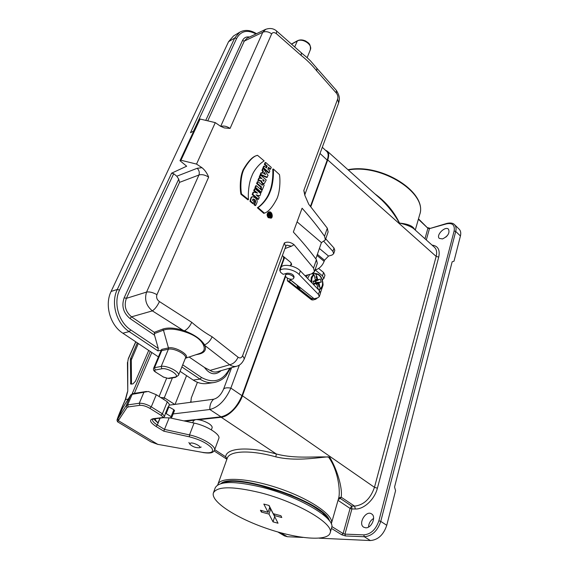 <?xml version="1.0" encoding="UTF-8"?>
<svg xmlns="http://www.w3.org/2000/svg" width="569" height="569" viewBox="0 0 569 569"><rect width="100%" height="100%" fill="white"/><g stroke="black" fill="none" stroke-linecap="round" stroke-linejoin="round"><path stroke-width="0.85" d="M273.333 168.979L272.715 169.171C273.22 174.669 272.323 185.686 269.471 192.066C267.153 198.873 261 205.608 257.366 207.77L258.006 207.557C261.612 205.416 267.771 198.659 270.09 191.86C272.935 185.48 273.831 174.434 273.333 168.979L279.457 174.612C280.161 178.019 280.496 190.131 277.146 198.275C272.629 207.059 268.376 212.009 264.386 213.126L263.788 213.375L257.366 207.77M264.386 213.126L258.006 207.557M257.508 155.309L256.918 155.536C252.743 156.383 248.155 161.155 243.148 169.854C239.442 177.997 240.054 190.643 240.943 194.257L247.913 199.861L248.482 199.577C247.913 193.908 248.795 182.514 251.79 176.141C254.243 169.285 260.616 162.841 264.165 160.927L257.508 155.309C253.347 156.155 248.767 160.927 243.76 169.626C240.061 177.763 240.673 190.416 241.555 194.008L240.943 194.257M241.555 194.008L248.482 199.577M268.817 217.422L271.05 218.169C273.298 217.749 272.217 211.028 269.109 211.945C267.402 213.496 267.309 215.324 268.817 217.422M268.54 212.123L268.504 212.13C266.776 213.695 266.676 215.537 268.205 217.657L271.05 218.169M269.151 172.663L268.575 172.948L262.899 168.004L263.525 167.748L269.151 172.663L269.834 170.963L267.807 169.171L268.568 167.286L270.588 169.071L270.005 169.356L268.326 167.876M270.588 169.071L271.264 167.378L265.659 162.464L265.062 162.67L264.35 164.413L266.584 166.347L266.057 167.642M265.659 162.464L264.976 164.157L264.35 164.413M264.976 164.157L267.202 166.091L266.584 166.347M267.202 166.091L266.448 167.983L264.208 166.048L263.611 166.248L262.899 168.004M264.208 166.048L263.525 167.748M263.276 168.36L262.586 170.067L263.383 171.212L262.586 173.196L261.505 172.734L260.808 174.455L260.182 174.711L266.74 177.535L268.077 175.359L263.276 168.36L262.679 168.552L261.968 170.309L262.764 171.454L262.138 173.004M261.505 172.734L260.901 172.94L260.182 174.711M260.808 174.455L267.316 177.258M262.586 170.067L261.968 170.309M263.383 171.212L262.764 171.454M261.448 180.857C262.003 182.855 262.992 183.709 264.429 183.41L266.235 179.968L260.566 175.067L259.862 176.788L261.953 178.574L259.372 178.019L258.511 180.138L261.448 180.857L260.837 181.12C261.406 183.126 262.401 183.979 263.845 183.673L264.116 183.51M258.511 180.138L257.878 180.401L260.837 181.12M260.566 175.067L259.962 175.266L259.244 177.037L260.808 178.374M259.862 176.788L259.244 177.037M259.372 178.019L258.76 178.225L257.878 180.401M262.394 189.598L261.811 189.875L260.396 188.652L261.022 188.41L262.394 189.598L264.187 185.117L262.814 183.929L261.875 184.961M262.814 183.929L262.266 185.295L257.928 181.589L257.323 181.781L256.598 183.574L260.943 187.272L260.396 188.652M257.928 181.589L257.224 183.332L256.598 183.574M257.224 183.332L261.569 187.037L260.943 187.272M261.569 187.037L261.022 188.41M261.327 192.279L260.744 192.55L254.955 187.628L255.581 187.386L261.327 192.279L262.024 190.53L256.292 185.636L255.68 185.828L254.955 187.628M256.292 185.636L255.581 187.386M258.561 199.2L257.977 199.47L252.152 194.555L252.778 194.314L258.561 199.2L259.236 197.507L256.107 194.847L259.891 195.864L256.832 195.459M259.891 195.864L260.794 193.602L255.047 188.716L254.435 188.901L253.738 190.636L256.278 192.77M255.047 188.716L254.364 190.395L253.738 190.636M254.364 190.395L257.601 193.126L253.682 192.08L253.077 192.272L252.152 194.555M253.682 192.08L252.778 194.314M255.773 205.381L254.514 204.321C255.723 202.642 255.915 201.142 255.083 199.819L253.205 198.958L252.408 200.174L254.172 201.654L253.461 203.439L250.623 201.07C250.822 198.524 251.519 197.066 252.714 196.696C257.999 198.425 257.074 202.13 257.152 202.095L255.773 205.381L255.182 205.644L253.881 204.548C255.673 202.351 255.36 200.544 252.928 199.143M254.514 204.321L253.881 204.548M253.461 203.439L252.878 203.702L250.004 201.312C250.616 198.055 251.32 196.582 252.103 196.895L252.416 196.824M250.623 201.07L250.004 201.312M304.956 275.673L311.528 273.924L314.465 271.633L313.54 268.091L294.059 244.691L291.513 246.206L284.977 248.546M297.082 221.846L321.428 242.622L325.383 239.883L324.536 236.227C318.128 227.109 310.646 217.771 302.089 208.211L293.341 232.038C302.132 241.491 309.828 250.709 316.435 259.699L317.31 263.355M324.536 236.227L327.31 228.183L308.754 204.264L304.849 195.352L303.803 190.466L337.68 98.992L338.612 103.032M336.336 90.329L336.485 93.238C337.801 95.087 338.199 97 337.68 98.992M336.485 93.238L316.812 70.983C312.146 65.15 306.947 59.98 301.2 55.485L276.342 33.649C274.265 32.163 272.707 32.234 271.676 33.856L230.082 128.409L224.328 127.918L220.523 126.247L215.281 122.634L196.533 164.085L201.981 167.699C204.819 169.989 207.045 173.125 208.652 177.123L156.937 294.678C152.99 292.445 149.533 291.577 146.567 292.075C144.263 299.5 146.197 305.766 152.371 310.88L131.553 316.826L154.277 332.332L154.54 335.198L130.009 318.512C123.274 312.893 121.332 305.966 124.17 297.722L178.723 179.135L176.788 176.219L173.694 173.709L119.547 290.076C113.217 302.857 118.665 322.203 130.756 329.913L158.253 348.399L154.54 335.198M286.705 245.168L285.702 246.583L244.329 358.826L242.629 355.632C241.491 358.001 239.969 358.527 238.07 357.211L212.137 336.791C205.224 332.929 198.417 328.107 191.732 322.317L159.434 301.577C156.923 299.771 156.091 297.466 156.937 294.678M242.629 355.632L284.351 242.977C287.309 241.484 290.546 242.053 294.059 244.691M221.128 370.639C215.288 375.64 209.733 374.573 204.456 367.453L189.128 357.012M204.456 367.453L210.096 370.405C212.408 371.941 214.776 372.396 217.202 371.756L236.668 366.223C234.321 366.834 231.988 366.344 229.663 364.75L204.961 345.582L203.752 345.774L203.474 345.042C200.772 339.309 194.378 334.842 184.292 331.656L182.941 331.258C174.783 328.825 168.289 328.455 163.452 330.148L154.355 333.605M230.665 367.93L226.028 375.782C224.876 377.183 221.256 381.159 213.852 382.581L207.038 383.534C202.301 384.146 197.699 383.001 193.232 380.092L180.089 371.337M158.417 356.898L122.847 333.206C110.102 325.162 104.383 304.863 111.097 291.456L117.299 289.457L171.589 173.189L186.682 166.205L179.996 160.693L180.956 160.238L196.533 164.085M193.787 131.034L190.494 132.705L234.705 38.016L228.553 41.708L111.097 291.456M228.553 41.708L233.546 35.947L239.691 32.234L234.705 38.016L236.633 38.443L193.474 131.19M160.942 350.739L161.795 349.352L168.445 347.922L163.452 330.148L162.684 329.117C167.784 327.367 174.605 327.78 183.14 330.347L184.477 330.795C194.356 334.572 201.056 339.259 204.577 344.842L204.961 345.582C206.483 349.971 204.484 352.808 198.965 354.11L195.793 354.779M158.253 348.399L157.933 350.895L161.312 350.177M180.956 160.238L200.096 119.028L199.143 119.526L179.996 160.693M200.096 119.028L215.281 122.634M171.589 173.189L173.694 173.709M282.373 255.609L290.524 262.252L291.684 264.585L289.955 265.687M285.311 273.689L285.937 274.087M321.428 242.622L315.816 258.859M327.31 228.183L328.107 231.946M280.545 268.532L279.827 269.116L280.005 269.998M185.387 358.264L199.634 353.484C203.702 352.019 205.075 349.451 203.752 345.774M213.852 382.588C209.1 383.2 204.484 382.034 200.011 379.103L181.874 366.941M178.723 179.135L179.548 182.364L126.375 298.362C123.829 305.688 125.557 311.84 131.553 316.826L130.009 318.512M159.434 301.577C157.357 306.008 155.003 309.109 152.371 310.88L183.14 330.347L182.941 331.258M191.732 322.317C189.868 326.393 187.457 329.216 184.477 330.795L184.292 331.656M212.137 336.791C210.324 340.81 207.806 343.491 204.577 344.842L203.474 345.042M238.07 357.211C236.156 361.415 233.354 363.925 229.663 364.75L210.096 370.405M244.329 358.826C242.366 363.022 239.826 365.483 236.697 366.216L236.668 366.223M265.823 29.254L262.778 32.277C265.588 31.11 268.554 31.636 271.676 33.856M246.989 38.244L244.329 41.06L207.756 120.848M316.812 70.983L316.819 68.209L310.475 60.869C304.571 55.115 304.166 55.478 301.335 52.796L276.719 31.124C273.71 28.4 269.991 27.817 265.559 29.375L246.932 38.265M276.719 31.124L276.342 33.649M301.335 52.796L301.2 55.485M303.803 190.466L304.998 194.221L338.633 102.968C339.344 100.037 340.625 97.363 336.379 90.386L316.819 68.209M264.023 180.906L263.746 181.212L262.985 179.463L264.187 180.508L263.383 181.184M264.208 172.4L263.696 173.673L265.666 174.519L264.208 172.4M269.009 217.059L270.78 217.735C272.572 215.146 272.025 213.396 269.13 212.472C267.771 213.574 267.729 215.103 269.009 217.059M270.46 217.785L271.328 215.594M271.278 215.174C270.872 213.496 270.062 212.65 268.853 212.628M269.365 214.755L268.397 213.866L269.18 213.254L271.434 215.317L270.752 216.654L269.713 215.324L268.148 215.331M270.752 216.654L270.161 216.896L269.087 215.559M269.713 215.324L268.497 215.025L268.668 214.584L268.07 214.762M268.668 214.584L269.998 214.534L269.372 214.755M268.497 215.025L268.113 215.167M269.998 214.534L269.03 213.645L268.397 213.866M269.03 213.645L269.18 213.254M262.771 180.06L263.411 181.127M264.187 180.508L263.561 180.75M264.549 174.036L263.916 173.118M270.09 215.416L270.574 216.192L270.965 215.416L270.318 214.826L270.19 216.007M270.965 215.416L270.332 215.637M338.79 497.662L338.882 497.313C340.312 490.051 338.036 469.759 328.299 456.786C314.7 457.995 295.069 461.381 275.851 456.864L276.299 453.97L221.22 417.269L198.538 419.73M193.837 420.235L185.188 421.174M211.355 429.83L212.123 427.781C212.415 426.658 211.341 425.271 208.908 423.606C204.136 420.832 199.705 419.502 195.601 419.616L193.517 420.697L192.713 422.788M221.22 417.269C228.489 416.736 238.809 406.351 242.451 395.804L285.617 276.392M310.816 206.689L327.723 159.932C329.145 155.799 328.996 152.876 327.267 151.148L325.39 150.166M287.324 278.049L287.402 280.837L288.76 281.001L312.886 299.991L311.506 299.785L287.402 280.837M338.783 497.683L331.393 523.53M275.851 456.864C249.869 449.624 229.222 450.762 227.173 458.422L217.891 484.397M459.133 229.151L459.233 229.25C460.719 230.822 461.118 233.07 460.421 235.986L455.726 231.427L380.761 521.382L386.756 525.294C383.542 534.832 378.079 539.917 370.369 540.55L319.223 538.189M302.864 537.435L287.345 536.723L284.472 535.884L278.59 532.42L281.456 533.245L287.345 536.723M374.971 193.929C385.654 201.625 393.84 211.341 399.53 223.084C408.115 223.944 413.151 226.085 414.637 229.492M442.526 238.923L439.311 238.411C435.648 235.253 445.307 225.609 448.528 229.229C449.93 233.013 447.924 236.242 442.526 238.923M365.682 527.804L363.705 527.207C357.723 523.757 366.059 509.831 371.621 513.935C376.514 516.659 371.536 528.366 365.682 527.804M386.756 525.294L395.576 490.677L394.552 487.021L452.142 261.818L453.998 261.207L460.421 235.986M373.62 518.444C370.476 520.386 368.776 523.26 368.513 527.072M447.312 235.644L445.847 237.117M226.953 459.29L225.644 456.786C226.284 447.959 248.098 446.139 276.299 453.97C296.143 459.254 315.987 456.025 329.7 457.156C338.747 472.441 342.63 490.599 341.13 497.164L340.305 498.444L338.249 499.546M331.812 526.538L343.107 533.544L350.091 508.394L351.692 506.111L354.587 506.133C363.84 505.037 370.469 498.771 374.466 487.327L436.153 256.42C437.156 252.401 436.615 249.378 434.538 247.344L434.41 247.223M413.727 228.681L413.485 228.461C410.534 226.334 405.839 224.527 399.388 223.048C394.779 214.741 388.961 207.116 381.934 200.167L381.337 199.634M338.505 498.643L340.305 498.444L351.692 506.111L351.898 508.978L344.942 534.12L363.797 534.881C370.846 534.263 375.867 529.568 378.869 520.799L454.112 231.028C455.051 225.096 452.526 222.699 446.537 223.845L429.446 228.646L426.309 239.969M338.697 497.982L341.13 497.164L354.587 506.133L355.376 509.006L351.898 508.971L350.091 508.394M227.052 458.749L225.644 456.786L214.712 449.645M190.266 402.347C190.821 401.899 191.156 400.455 191.269 398.016L197.422 382.304M191.269 398.016L190.835 402.269M319.408 248.475L328.533 256.078L332.061 255.04L333.683 253.71L334.8 250.367L334.017 248.034L325.738 238.838M289.45 278.974L314.102 298.746L317.673 297.864L319.287 296.648L318.427 294.408L299.109 274.507C294.642 269.592 283.013 267.138 279.948 270.417L280.545 272.274L283.127 274.315L287.253 273.191C291.285 273.234 293.568 274.521 294.109 277.039L293.682 278.227C293.163 279.237 291.812 279.5 289.635 279.023L288.177 278.504C286.179 277.501 285.282 276.442 285.489 275.325L285.752 274.898C287.395 272.935 294.692 276.001 293.682 278.227M279.742 270.723L281.25 266.868C284.315 263.561 295.923 266 300.368 270.922L319.614 290.866L320.475 293.113L319.287 296.648M333.683 253.71L332.893 251.377L324.024 241.583M290.866 280.41L288.76 281.001M296.961 285.225L297.928 287.857L298.711 286.605L298.199 288.042L300.766 288.227L289.201 278.895M322.324 279.763L323.839 278.568L322.459 275.844L323.59 272.508L318.633 268.468M323.59 272.508L324.956 275.24L323.839 278.568M316.99 255.453L324.145 261.363C322.41 265.524 319.742 268.298 316.151 269.678L315.205 269.948L322.459 275.844M317.317 297.95L315.71 299.294L312.886 299.991M324.145 261.363L324.522 260.246L317.374 254.343M328.533 256.078L324.522 260.246M314.102 298.746L311.236 298.334L297.928 287.857M283.497 259.123L283.661 256.662M320.532 292.615L323.092 284.977L322.815 282.274M306.236 277.003L307.715 274.941M313.206 281.769L315.375 280.183L314.643 276.883M313.732 283.661L315.603 283.654L314.052 284.336L313.142 281.143L314.806 280.858M319.778 286.463L318.491 286.179L319.778 286.463L319.024 283.12L319.586 282.437L321.222 282.16L316.001 282.494L315.418 281.513L320.319 278.981L315.688 281.385M319.586 282.437L316.001 282.494M319.024 283.12L314.344 283.59L315.71 282.53M314.821 280.844L317.964 279.4L318.796 279.663M315.418 281.513L313.889 281.378M315.603 283.654L317.047 284.813L318.334 289.543M320.319 278.981L321.222 282.16M318.981 284.216L315.887 283.739M318.491 286.179L318.619 284.301M315.041 280.574L316.997 278.611L317.964 279.4M316.997 278.611L315.895 277.06L316.841 276.171L317.353 278.497M315.895 277.06L316.841 276.171M318.974 290.211L320.134 288.462L319.607 286.598M316.627 276.15L315.511 273.632L313.242 273.17M312.978 273.34L313.192 274.073M311.912 273.81L313.668 274.173L314.792 276.69M307.63 278.447L309.735 274.4M313.405 273.056L316.698 273.739C322.196 274.656 325.027 285.225 320.717 288.76L319.977 289.315M285.439 275.503L241.967 395.654C236.775 407.646 229.798 414.709 221.028 416.835L183.83 420.882M310.482 206.298L327.196 160.109C328.59 156.084 328.455 153.21 326.805 151.489L326.706 151.397M186.561 375.647L175.067 404.374M166.546 378.421L159.1 396.515M172.4 377.908L164.299 397.759L174.733 404.424M221.028 416.835L209.797 409.509C218.524 407.29 225.544 400.156 230.85 388.101L239.393 365.021M173.168 413.919L209.797 409.509C209.669 405.114 210.971 401.686 213.688 399.218C217.785 398.136 221.078 394.779 223.56 389.16L231.611 367.659M213.688 399.218L169.114 405.171M163.716 399.452L164.299 397.759L160.643 397.496M190.793 442.988L189.74 444.097C192.493 446.708 195.743 447.924 199.491 447.746C202.116 446.885 194.264 442.575 190.793 442.988M148.708 350.433L135.465 381.244L132.968 383.869L130.742 384.103L130.344 359.302L137.328 342.851M131.467 384.132L131.332 359.942L138.303 343.505M168.381 406.97L169.42 404.395L167.3 401.735L156.29 394.722L148.31 391.458L132.157 394.338L130.842 394.865L122.84 407.738L117.968 418.713L118.572 420.79L157.755 444.346L150.984 441.871L117.534 421.793L116.994 420.214C117.541 417.525 121.922 407.297 125.322 399.644L125.28 399.744M135.721 341.784L128.331 358.562L127.762 361.784L127.769 391.18L125.536 399.516C119.895 411.785 115.187 424.225 117.968 418.713L126.218 405.59L127.634 404.908L139.27 403.25C142.769 403.072 146.774 404.274 151.269 406.849L162.4 413.812L164.569 416.43L162.464 417.845L161.767 417.682C163.139 417.376 162.876 416.572 160.984 415.27L149.846 408.322C146.105 406.181 142.769 405.178 139.853 405.32L128.203 406.942L127.022 407.504L117.534 421.793M128.331 358.562L127.762 361.784M169.071 418.08L163.772 431.174L155.963 426.38C149.811 422.262 148.922 419.694 153.274 418.677L161.767 417.682M202.585 452.391L157.755 444.346L202.585 452.391C211.284 453.621 214.293 452.106 211.611 447.846C206.974 443.137 199.584 439.467 189.449 436.85L163.772 431.174M163.083 417.717L169.847 417.895L171.881 417.148L166.184 413.613L165.309 413.72L164.569 416.43M165.309 413.72L168.011 407.02L168.886 406.906L173.872 409.708L174.391 410.583M160.045 418.123L157.898 422.888L153.53 418.898M169.861 417.888L194.065 423.073L189.513 434.915C202.073 437.504 216.448 446.366 214.52 450.157C213.24 451.466 213.581 454.154 202.799 452.519L203.055 452.476M218.795 438.5L218.823 438.422C220.793 434.496 206.561 425.569 194.065 423.073M125.536 399.516L128.196 399.118M166.184 413.613L168.886 406.906M158.125 422.859C156.027 421.181 155.159 419.787 155.515 418.699L155.529 418.649M268.077 512.306L263.824 504.07L269.059 505.457L273.205 513.672L280.937 515.742L281.797 517.513L274.102 515.45L278.028 523.217L273.028 521.865L269.002 514.084L261.377 512.043L260.424 510.258L268.077 512.306L269.749 507.15L268.867 505.407M261.377 512.043L261.84 510.635M269.279 508.586L270.659 508.949L274.827 516.88M269.002 514.084L270.659 508.949M273.028 521.865L274.635 516.83M274.102 515.45L274.557 514.035M213.453 492.782L215.203 487.882C218.859 480.997 234.478 480.798 262.053 487.284C299.01 496.488 335.738 518.366 331.67 527.598L331.599 527.854M260.261 492.683C297.31 501.993 334.195 523.793 330.169 532.854C327.829 541.738 297.246 539.028 266.833 528.487C236.363 518.096 210.622 501.566 213.382 492.96C217.002 486.203 232.629 486.104 260.261 492.683M313.54 268.091L316.435 259.699M155.814 372.055C154.377 371.024 154.171 370.348 155.195 370.021L161.852 368.776C167.962 367.382 181.404 376.308 174.612 377.183L167.891 378.335L163.417 377.027L155.479 372.005L163.417 377.027M182.72 364.85L201.554 377.51C213.724 383.947 223.133 380.839 229.776 368.186M154.277 332.332L162.684 329.117M161.852 368.776L161.191 366.422L168.388 349.21L161.731 350.632L154.533 367.695L161.191 366.422C166.653 365.056 180.309 372.09 178.488 375.291L185.451 358.093C187.322 354.757 173.851 347.716 168.388 349.21L168.445 347.922C175.245 346.094 191.07 355.767 185.409 358.207M255.972 33.948C247.316 29.424 240.872 30.918 236.633 38.443M205.758 120.372L242.451 40.619C243.93 37.675 246.285 36.48 249.514 37.035M294.799 46.729L297.438 40.748C299.92 39.553 302.651 39.645 305.645 41.018C308.071 42.853 310.966 43.336 310.333 49.816C312.836 44.645 302.466 37.739 297.153 41.082L291.805 44.033M301.869 53.287L304.28 55.314M220.694 126.361L262.778 32.277L244.329 41.06L242.451 40.619M193.232 380.092L200.011 379.103L201.554 377.51M157.933 350.895L129.163 331.606L122.847 333.206M124.17 297.722L126.375 298.362L146.567 292.075L198.93 175.01L179.548 182.364M176.788 176.219L197.194 168.282L201.981 167.699M290.553 265.503L291.392 263.184M284.614 257.437L281.065 267.11M130.756 329.913L129.163 331.606C116.353 323.469 110.578 302.971 117.299 289.457L119.547 290.076M208.652 177.123C205.082 174.875 201.846 174.171 198.93 175.01C199.74 172.563 199.164 170.323 197.194 168.282M285.702 246.583L284.351 242.977M220.786 126.425C223.66 125.557 226.761 126.218 230.082 128.409M286.776 245.139L291.513 246.206M178.488 375.291L175.494 377.382L174.612 377.183M161.795 349.352L161.731 350.632L160.799 351.251L153.616 368.271L154.533 367.695L155.195 370.021M167.891 378.335L163.083 376.977M198.965 354.11L198.446 353.89M270.737 216.007L270.318 216.135M242.451 395.804L374.466 487.327L377.396 488.209C374.651 499.326 363.947 509.383 355.376 509.006M432.042 245.104C437.988 245.879 440.221 249.862 438.727 257.06L436.153 256.42L327.723 159.932M217.707 484.98L217.827 484.575C219.968 476.566 247.785 477.74 278.846 488.302C309.941 498.771 334.017 515.279 331.464 523.274L331.265 523.893M370.369 540.55L364.316 536.745L345.447 535.948L341.777 534.796L331.442 528.402M329.472 520.834C325.873 502.384 233.674 471.032 220.857 483.636M282.644 533.295L281.107 532.883M419.566 215.061L419.702 214.605C427.895 193.325 381.571 163.545 348.306 170.01M438.727 257.06L377.396 488.209M351.898 508.978L350.084 508.423L338.022 500.336M424.979 238.767L427.895 228.261L418.379 219.221M459.233 229.25L454.574 224.698C456.054 226.263 456.43 228.503 455.726 231.427L454.112 231.028M378.869 520.799L380.761 521.382C377.496 530.962 372.019 536.076 364.316 536.745L363.797 534.881M345.447 535.948L344.942 534.12L343.107 533.544L341.777 534.796M454.574 224.698C453.095 223.034 450.541 222.6 446.9 223.397L446.537 223.845M418.485 218.845L427.895 228.261L429.446 228.646L446.9 223.397M191.02 401.757L191.675 402.155M316.151 269.678L315.354 269.03M299.109 274.507L300.368 270.922M279.948 270.417L281.25 266.868M318.427 294.408L319.614 290.866M332.893 251.377L334.017 248.034M283.462 257.202L283.952 256.896M315.511 273.632L316.698 273.739M320.134 288.462C325.112 285.773 321.698 273.774 316.094 274.286M314.259 274.82C311.983 276.52 311.271 279.279 312.125 283.106M317.836 289.024L318.306 289.031M310.916 281.854L311.279 277.288L313.668 274.173M327.196 160.109L320.02 153.466M241.967 395.654L230.85 388.101C226.974 387.496 224.549 387.845 223.56 389.16M131.467 384.025L130.443 383.378M130.344 359.302L131.332 359.942M130.65 358.072L131.638 358.712M127.435 362.446L127.769 391.18M151.816 352.503L134.355 393.371M122.733 407.937L130.735 395.064L126.218 405.59L127.022 407.504M130.842 394.865L133.082 393.57L132.157 394.338L127.634 404.908L128.203 406.942M143.801 392.51L139.27 403.25L139.853 405.32M160.102 418.123L157.314 424.979L164.533 429.417L189.513 434.915L189.449 436.85M153.274 418.677L153.964 418.834L152.506 419.303C152.115 420.804 153.715 422.703 157.314 424.979L155.963 426.38M167.3 401.735L162.4 413.812L160.984 415.27M156.29 394.722L151.269 406.849L149.846 408.322M150.287 351.486L132.143 393.819M135.835 341.862L128.544 358.427M171.191 416.408L173.872 409.708M222.387 483.252C238.703 473.714 320.276 501.46 328.441 519.561M269.08 211.953L268.504 212.13M263.845 183.673L264.421 183.41M252.707 196.696L252.103 196.895M310.333 49.816L307.146 57.689M317.338 263.269L314.465 271.633M328.135 231.86L325.383 239.883M304.849 195.345L304.998 194.221M279.827 269.116L284.23 257.124M297.438 40.748L291.684 43.927M175.494 377.382L168.765 378.534M256.519 33.685C250.424 29.908 244.812 29.424 239.691 32.234M160.799 351.251L160.935 350.739M153.616 368.271C153.168 369.779 153.794 371.024 155.479 372.005M415.278 230.068L419.702 214.605C427.924 192.329 381.052 162.876 347.972 169.718M214.129 450.925L226.882 459.233M434.417 247.238L413.691 228.646M381.507 199.79L327.267 151.148M277.978 532.008L278.59 532.42M427.81 227.707L429.808 228.205M320.717 288.76L319.06 290.297M285.489 275.325L286.171 273.44M288.177 278.504L289.635 279.023M326.805 151.489L322.303 147.286M199.491 447.746L201.213 447.035M189.74 444.097L188.915 442.433M127.435 391.856L125.287 399.644M153.964 418.834L162.464 417.845M133.082 393.57L146.489 391.451M218.823 438.422L214.52 450.157M150.984 441.871L158.061 444.481M117.733 419.154L118.21 418.158M171.881 417.148L174.548 410.455M221.668 483.415C224.855 481.779 229.855 481.09 236.668 481.346L253.098 483.422L290.802 494.881L309.821 504.034L322.353 512.52L328.932 520.144M331.67 527.598L330.169 532.854"/></g></svg>
